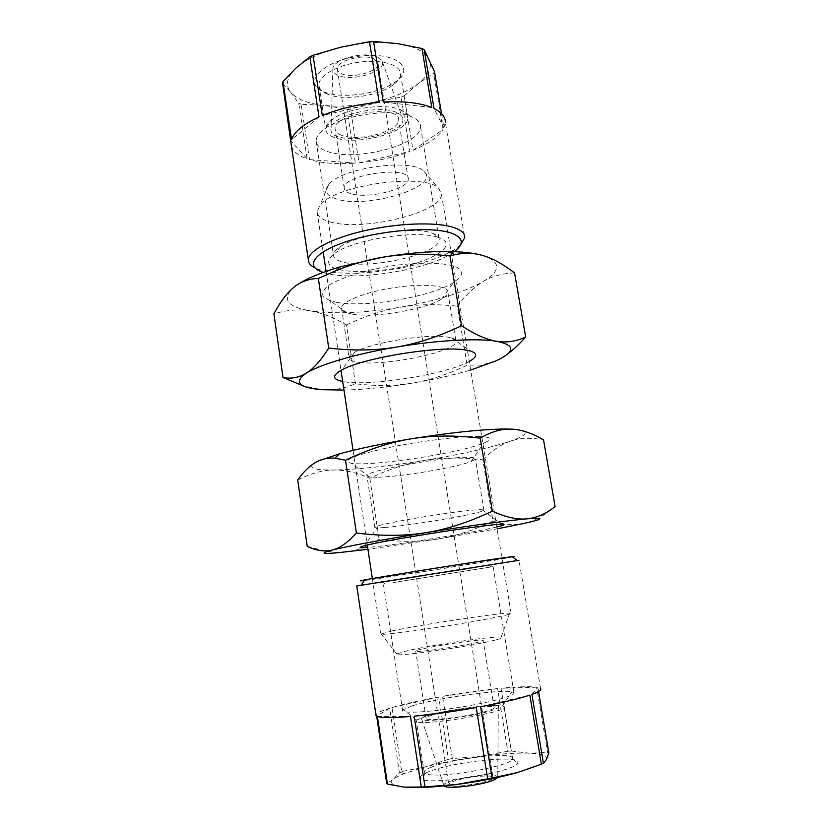 <?xml version="1.0" encoding="UTF-8"?>
<svg xmlns="http://www.w3.org/2000/svg" width="829" height="829" viewBox="0 0 829 829"><rect width="100%" height="100%" fill="white"/><g stroke="black" fill="none" stroke-linecap="round" stroke-linejoin="round"><path stroke-width="0.62" stroke-dasharray="4.14 3.11" d="M495.214 640.071C470.167 646.703 388.552 658.091 396.801 653.915L405.796 651.117C429.443 645.325 492.903 635.936 501.151 637.076C503.856 637.366 501.877 638.361 495.214 640.071M478.478 642.133C463.432 646.071 415.619 652.951 415.712 651.211C412.086 649.418 481.4 638.237 483.183 640.32L478.478 642.133M330.274 221.954C362.812 231.778 442.012 212.587 441.463 194.224L438.81 188.525C425.578 172.359 334.356 185.054 320.046 205.198L317.113 211.716C317.393 216.245 321.776 219.654 330.274 221.954M392.418 630.838L380.718 634.144C381.786 635.201 414.013 631.201 450.147 625.387C486.312 619.595 514.187 613.957 511.11 613.232L509.721 613.118C498.996 612.838 421.93 624.527 392.418 630.838M336.543 199.012C326.377 195.831 323.724 191.053 328.585 184.67C340.418 167.841 412.655 157.842 423.93 171.365C441.888 186.432 366.884 209.322 336.543 199.012M350.657 193.623C346.481 192.318 344.336 190.473 344.232 188.1C342.294 174.515 410.604 165.023 408.272 179.147C409.101 189.022 367.216 199.395 350.657 193.623M341.61 135.231C337.413 133.645 335.237 131.5 335.082 128.796C332.854 113.314 400.676 104.081 398.676 120.081C399.744 131.334 358.232 142.173 341.61 135.231M396.397 112.423C379.413 104.133 332.211 115.449 331.113 127.853C325.704 148.08 408.542 136.661 402.593 118.07C401.961 115.811 399.889 113.925 396.397 112.423M377.9 57.294L382.376 61.729C386.19 71.771 351.755 82.123 337.931 75.304C334.077 73.563 332.398 71.253 332.895 68.372C333.755 58.745 365.931 50.745 377.9 57.294M374.211 58.952L378.045 63.543C378.988 71.646 352.18 79.014 341.486 73.708C338.812 72.506 337.424 70.942 337.299 69.014C335.963 60.952 363.776 53.294 374.211 58.952M452.116 781.954C462.147 777.405 492.011 773.996 492.965 777.322C496.685 781.529 449.774 789.415 448.8 784.742C448.479 783.965 449.587 783.032 452.116 781.954M444.168 785.902L443.867 785.457C441.194 780.182 495.027 771.167 497.773 776.421L497.804 777.405M493.369 709.904C476.26 716.297 420.427 723.375 421.65 719.095C418.883 714.235 494.322 701.842 498.322 706.484C499.234 707.272 497.587 708.412 493.369 709.904M431.546 715.323C427.505 716.66 425.691 717.717 426.096 718.494C426.272 722.018 474.582 715.79 489.504 710.246C493.068 708.992 494.581 708.018 494.063 707.313C492.675 703.997 447.349 709.862 431.546 715.323M327.268 151.406C354.791 162.09 421.723 144.806 420.552 126.661C420.562 122.495 417.36 119.107 410.956 116.474C392.231 108.153 344.418 114.651 325.662 128.153C319.258 132.557 316.087 136.837 316.15 141.003C316.46 145.448 320.16 148.909 327.268 151.406M334.274 137.459C328.771 135.428 325.911 132.64 325.693 129.106C325.642 125.718 328.18 122.257 333.299 118.723C348.107 108.029 385.133 103.003 400.003 109.615C405.143 111.739 407.733 114.485 407.764 117.873C408.956 132.433 355.828 146.308 334.274 137.459M327.6 94.195L327.455 94.133C322.035 91.832 319.196 88.786 318.927 84.972C318.295 75.978 337.102 65.076 359.423 62.144C381.734 59.097 400.78 64.89 400.583 73.957C400.5 77.802 397.837 81.584 392.594 85.314C377.63 96.299 343.237 101.024 327.6 94.195M323.859 91.791C341.092 99.325 378.708 94.164 395.184 82.05C416.479 67.947 395.547 51.191 358.739 56.299C321.89 61.035 301.652 83.418 323.693 91.718L323.859 91.791M282.616 83.325L290.678 92.247C285.062 85.035 286.813 76.993 295.932 68.102C305.839 59.201 320.833 52.217 340.926 47.16C361.299 42.434 380.283 41.274 397.879 43.668C414.883 46.414 425.329 51.699 429.215 59.522C432.417 67.387 428.811 75.377 418.407 83.491C407.692 91.47 393.392 97.563 375.527 101.791C357.589 105.853 340.46 107.065 324.139 105.459L346.926 109.107L350.563 108.848L359.03 162.847L409.94 151.479L401.07 97.148L375.527 101.791L350.563 108.848M291.383 145.883C292.969 151.334 298.212 155.634 307.113 158.795L298.772 103.293L290.678 92.247C296.782 99.231 307.932 103.635 324.139 105.459L301.165 104.226L309.497 159.582C321.942 163.22 337.237 164.411 355.372 163.147L346.926 109.107M359.03 162.847C377.288 161.106 394.252 157.323 409.94 151.479M460.572 244.793L454.24 249.622C447.556 253.778 438.759 257.612 427.826 261.125C391.765 272.938 339.04 277.062 318.056 269.135L314.989 267.85M401.07 97.148L404.117 95.863L413.018 150.277C428.106 144.101 438.126 137.168 443.08 129.479L433.65 73.221L434.448 71.512M441.515 113.625L443.919 127.935L445.349 122.454L464.727 237.674M298.772 103.293L301.165 104.226M323.196 272.42C349.869 281.974 425.163 270.834 451.39 253.56L454.178 251.674M344.253 262.441C371.568 269.487 439.639 253.653 439.235 239.85C439.401 237.187 437.204 234.99 432.634 233.291L430.676 232.659C411.671 226.327 358.304 234.452 340.75 246.368C335.932 249.425 333.496 252.285 333.445 254.959C333.579 258.327 337.185 260.824 344.253 262.441M437.059 237.021L439.235 237.716C461.09 245.571 428.313 263.964 386.687 269.643C363.641 272.793 342.232 272.026 332.502 267.415C326.346 263.456 327.559 258.451 336.139 252.42C355.703 239.198 415.951 230.027 437.059 237.021M404.117 95.863L418.407 83.491L433.65 73.221M413.018 150.277L443.08 129.479M443.919 127.935L434.033 108.526M431.826 107.542L383.319 102.071M379.195 102.361L322.274 115.542M319.01 116.951L291.59 139.645M307.113 158.795L291.217 141.199M309.497 159.582L355.372 163.147M412.075 705.894L403.143 709.645L402.635 710.888C403.941 713.665 431.764 711.914 462.458 706.847C493.172 701.821 516.799 695.137 513.949 692.629L511.835 691.821C500.022 689.127 436.023 698.225 412.075 705.894M423.546 716.919C442.251 710.546 493.545 703.355 502.519 705.925L504.084 706.64C511.628 711.769 417.277 727.334 416.355 721.075L416.676 720.049L423.546 716.919M431.298 767.208C451.743 758.67 510.136 751.768 512.457 757.799L512.488 758.96C511.534 766.576 434.178 779.54 425.401 773.509L424.241 772.535C423.671 771.074 426.023 769.302 431.298 767.208M428.355 771.892C420.966 774.887 418.769 777.25 421.774 778.991C431.256 785.892 516.913 771.519 517.679 762.939C522.871 754.276 452.727 761.561 428.355 771.892M407.246 787.343L404.231 787.125C392.656 785.923 389.05 783.332 393.402 779.374L386.708 783.519M548.85 752.908L547.596 752.473L536.643 687.2C529.804 686.288 517.938 686.64 501.027 688.236L511.306 751.022L507.814 751.25L497.587 688.567C480.146 690.37 461.815 692.961 442.603 696.339L452.344 758.566L480.198 756.359C460.53 758.991 442.334 762.473 425.609 766.804L404.303 773.55C399.132 775.612 395.506 777.55 393.402 779.374L399.34 772.452L389.692 708.235C381.091 710.909 376.511 713.116 375.931 714.847M507.814 751.25L480.198 756.359C498.374 753.996 513.866 752.919 526.674 753.126L529.337 753.209C542.176 753.779 547.876 755.872 546.456 759.499C544.301 763.271 534.591 767.633 517.337 772.597M377.382 716.411L410.479 716.484M356.781 585.948C359.081 586.269 513.835 561.772 518.985 560.28L540.549 688.495L537.855 687.407L538.549 691.541M452.344 758.566L448.489 759.302L438.759 697.023C419.764 700.495 404.179 703.997 392.013 707.531L401.661 771.571L399.34 772.452M512.529 556.943C499.079 559.865 385.972 577.844 364.304 580.507M393.215 582.58L493.151 566.611L393.215 582.58M490.291 559.989L413.091 571.948L377.682 578.31C390.241 576.922 476.644 563.285 494.903 559.813C501.151 558.632 499.618 558.694 490.291 559.989M414.168 716.163L476.24 707.541M480.602 706.754L529.845 695.127M531.917 694.412L537.855 687.407M511.306 751.022L529.337 753.209L547.596 752.473M536.643 687.2L501.027 688.236M497.587 688.567L442.603 696.339M448.489 759.302L425.609 766.804L401.661 771.571M392.013 707.531L438.759 697.023M389.692 708.235L376.687 716.09M343.973 390.096C364.853 389.506 387.713 387.153 412.541 383.071C433.992 379.475 453.38 375.133 470.696 370.045M469.255 361.434C447.007 374.345 367.682 386.884 342.667 381.454M507.742 353.9L496.654 360.594L481.504 365.071L467.131 365.206C448.023 374.283 429.826 380.242 412.541 383.071C395.257 385.982 376.242 386.221 355.475 383.806C346.004 387.837 336.574 389.868 327.206 389.889L322.025 389.692L303.041 385.827M355.475 383.806L346.522 324.927C333.652 317.393 321.6 312.709 310.367 310.875C286.969 306.854 281.404 299.051 293.704 287.466L296.761 285.176M514.571 272.948C502.426 273.342 491.98 276.202 483.255 281.528C474.447 286.793 465.805 295.02 457.349 306.202L467.131 365.206M482.074 255.301C501.089 261.622 501.483 270.358 483.255 281.528C463.784 292.409 436.189 300.958 400.48 307.186C364.687 313.061 334.657 314.284 310.367 310.875C299.196 308.958 287.041 309.942 273.891 313.828M346.522 324.927C365.382 315.953 383.371 310.036 400.48 307.186C417.567 304.243 436.52 303.922 457.349 306.202M336.729 302.347C365.548 307.932 430.603 297.062 453.266 282.782L460.23 277.155C462.385 273.518 461.535 270.327 457.681 267.591C447.556 262.638 422.189 261.715 393.454 265.632C364.698 269.964 338.47 278.316 327.351 286.378C323.02 290.316 321.714 293.829 323.434 296.937L329.869 300.658L336.729 302.347M352.159 314.108L347.019 312.896C343.31 311.673 341.475 310.036 341.496 308.005C341.341 301.414 366.573 291.549 395.858 287.362C425.142 283.093 449.121 285.798 447.929 292.554C447.629 294.616 445.515 296.813 441.567 299.145C424.562 309.673 373.848 318.129 352.159 314.108M359.537 362.387C386.656 366.076 455.763 351.589 456.054 341.807C456.323 340.191 454.841 338.906 451.598 337.921L447.815 337.102C428.21 333.32 370.76 342.646 354.698 352.201C351.061 354.201 349.164 355.993 349.019 357.6C349.009 359.983 352.512 361.579 359.537 362.387M511.607 429.132C530.145 430.396 529.71 434.417 510.322 441.204C489.752 447.95 461.245 454.344 424.821 460.364C388.366 466.23 358.055 469.452 333.911 470.022C310.678 470.24 305.725 467.121 319.041 460.675M479.701 436.468C461.94 435.857 419.287 441.08 386.822 447.981C352.885 455.67 341.03 460.758 351.258 463.245C370.501 466.862 460.437 453.111 483.732 443.059C492.882 439.215 491.545 437.018 479.701 436.468M297.725 479.991C310.761 473.38 322.823 470.053 333.911 470.022C345.061 469.888 357.04 472.634 369.838 478.26C389.05 469.131 407.381 463.162 424.821 460.364C442.24 457.473 461.577 457.297 482.83 459.857L492.996 521.099C473.525 530.332 454.966 536.332 437.339 539.109L497.089 528.84M369.838 478.26L379.122 539.358C400.314 542.052 419.723 541.969 437.339 539.109L367.941 549.285M492.996 521.099C502.975 524.311 512.281 525.285 520.913 524.011L524.26 523.389C533.855 521.4 544.135 515.783 555.109 506.54M482.83 459.857C491.815 450.644 500.985 444.427 510.322 441.204C519.586 437.888 530.653 437.443 543.534 439.867M307.238 546.342L324.44 550.922M327.248 551.399L336.895 552.28L346.025 551.927C357.133 550.705 368.169 546.518 379.122 539.358M496.778 526.995C474.623 532.342 403.319 543.834 373.713 546.86L367.661 547.441M384.791 527.493C411.557 525.441 482.385 513.255 483.867 510.343L481.991 509.711C471.649 508.747 393.599 520.861 378.356 525.814L374.781 527.306C374.501 528 377.837 528.063 384.791 527.493M377.112 477.276L369.744 477.048L366.946 475.659C365.05 471.059 442.779 456.758 467.546 457.318C473.297 457.339 475.919 457.929 475.4 459.069L471.121 461.525C456.043 467.577 399.837 476.965 377.112 477.276M317.113 211.716L323.155 251.829M326.098 271.373L341.009 370.376M353.05 450.365L367.309 545.067M372.345 578.549L380.718 634.144M441.463 194.224L511.11 613.232M408.272 179.147L398.676 120.081M344.232 188.1L335.082 128.796M332.895 68.372L331.113 127.853M382.376 61.729L402.593 118.07M337.299 69.014L448.8 784.742M378.045 63.543L492.965 777.322M497.773 776.421L498.322 706.484M443.867 785.457L421.65 719.095M494.063 707.313L483.183 640.32M426.096 718.494L415.712 651.211M328.585 184.67L320.046 205.198M423.93 171.365L438.81 188.525M501.151 637.076L509.721 613.118M396.801 653.915L380.957 633.76M333.299 118.723L325.662 128.153M400.003 109.615L410.956 116.474M318.927 84.972L325.693 129.106M400.583 73.957L407.764 117.873M392.594 85.314L395.184 82.05M327.455 94.133L323.693 91.718M451.39 253.56L454.24 249.622M322.222 272.088L318.056 269.135M340.75 246.368L336.139 252.42M432.634 233.291L439.235 237.716M316.15 141.003L333.445 254.959M420.552 126.661L439.235 239.85M502.519 705.925L511.835 691.821M416.676 720.049L403.143 709.645M512.457 757.799L504.084 706.64M424.241 772.535L416.355 721.075M425.401 773.509L421.774 778.991M512.488 758.96L517.679 762.939M489.96 567.191L494.903 559.813M384.915 583.803L377.682 578.31M404.303 773.55L399.609 772.348M513.949 692.629L493.151 566.611M402.635 710.888L383.381 583.968M478.924 367.465L481.504 365.071M341.496 308.005L349.019 357.6M447.929 292.554L456.054 341.807M441.567 299.145L453.266 282.782M347.019 312.896L329.869 300.658M354.698 352.201L341.724 369.993M451.598 337.921L470.23 350.968M337.921 552.736L336.895 552.28M483.867 510.343L475.4 459.069M374.781 527.306L366.946 475.659M378.356 525.814L364.553 545.751M481.991 509.711L501.794 524.311M471.121 461.525L483.732 443.059M369.744 477.048L351.258 463.245"/><path stroke-width="1.24" d="M497.804 777.405L494.291 779.768C483.069 785.198 446.582 789.612 444.168 785.902M314.989 267.85C310.637 265.715 308.419 263.104 308.347 260.005C308.056 250.928 330.812 238.483 364.107 230.814C397.35 223.125 435.246 221.768 452.852 227.219C461.121 229.82 465.079 233.312 464.727 237.674L460.572 244.793M445.349 122.454C445.453 116.972 441.691 112.329 434.033 108.526L424.199 49.647L434.448 71.512L441.515 113.625M424.199 49.647L421.971 48.507L431.826 107.542C420.023 102.806 403.858 100.983 383.319 102.071L373.568 41.45L369.465 41.699L379.195 102.361C358.263 104.216 339.289 108.609 322.274 115.542L313.051 55.294L309.828 56.807L319.01 116.951C303.29 124.226 294.15 131.79 291.59 139.645L282.958 81.605L282.616 83.325L291.383 145.883M454.178 251.674C464.82 243.56 463.401 237.208 449.898 232.638C429.764 226.421 381.485 230.255 347.983 241.094C314.243 251.861 304.409 265.964 322.222 272.088L323.196 272.42M373.568 41.45L397.879 43.668L421.971 48.507M313.051 55.294L340.926 47.16L369.465 41.699M282.958 81.605L295.932 68.102L309.828 56.807M421.246 787.053L404.231 787.125L387.444 784.079L377.382 716.411C381.589 717.904 392.625 717.924 410.479 716.484L421.246 787.053L424.987 786.866L414.168 716.163C433.329 714.36 454.023 711.489 476.24 707.541L487.67 778.835L492.063 777.975L480.602 706.754C502.229 702.691 518.643 698.816 529.845 695.127L541.358 764.183L517.337 772.597C499.359 777.561 479.058 781.529 456.437 784.503C436.044 787.042 419.65 787.996 407.246 787.343M375.931 714.847L376.687 716.09L386.708 783.519L387.444 784.079M518.985 560.28L356.781 585.948M541.358 764.183L543.42 763.25L531.917 694.412C539.016 691.832 541.886 689.863 540.549 688.495M538.549 691.541L548.85 752.908L546.456 759.499L543.42 763.25M364.304 580.507C359.009 581.17 359.144 580.984 364.708 579.917C381.599 576.611 475.887 561.585 504.022 557.72L512.146 556.653C514.612 556.383 514.736 556.477 512.529 556.943M424.987 786.866L456.437 784.503L487.67 778.835M517.337 772.597L492.063 777.975M470.696 370.045L496.654 360.594C515.462 351.579 515.472 345.144 496.685 341.299C477.711 338.045 437.152 340.18 396.573 347.061C355.931 353.817 319.683 364.542 306.243 373.164C293.445 382.231 298.699 387.744 322.025 389.692L343.973 390.096M342.667 381.454C332.253 379.309 331.932 375.496 341.724 369.993C362.449 357.952 440.012 345.382 465.349 349.983L470.23 350.968C477.805 353.351 477.473 356.843 469.255 361.434M283.031 377.568C291.404 379.029 299.145 377.568 306.243 373.164C313.31 368.905 320.813 360.542 328.75 348.087L318.336 278.43C308.678 278.762 300.471 281.777 293.704 287.466C286.865 293.083 280.264 301.87 273.891 313.828L283.031 377.568L303.041 385.827M318.336 278.43L336.191 270.606C351.931 264.296 367.34 259.85 382.418 257.28C405.92 253.322 427.588 251.405 447.432 251.519C461.96 251.684 473.504 252.949 482.074 255.301C473.566 252.886 464.623 252.658 455.235 254.607L449.96 255.923C425.215 253.291 402.697 253.747 382.418 257.28L340.066 266.907L336.191 270.606M296.761 285.176C306.077 278.793 320.512 272.7 340.066 266.907M328.75 348.087C353.403 350.895 376.014 350.553 396.573 347.061C417.142 343.662 438.8 336.564 461.556 325.745L449.96 255.923M461.556 325.745C475.162 334.647 486.872 339.828 496.685 341.299C506.592 342.874 516.249 341.434 525.679 336.968L514.571 272.948C502.892 263.954 492.063 258.068 482.074 255.301M525.679 336.968C519.358 344.108 513.379 349.755 507.742 353.9M319.041 460.675L339.548 453.846C358.688 448.593 382.521 443.588 411.049 438.842C449.028 432.759 479.67 429.495 502.965 429.039L511.607 429.132L503.949 429.443C496.561 430.313 488.654 433.215 480.219 438.158L492.333 511.141C505.742 517.265 517.255 519.835 526.861 518.85C508.312 520.446 467.401 526 425.847 532.684C404.801 536.104 381.651 536.208 356.387 532.995L345.506 460.209L334.854 458.178C329.072 457.753 323.807 458.582 319.041 460.675C311.704 463.898 304.595 470.333 297.725 479.991L307.238 546.342C316.191 550.705 324.491 551.948 332.118 550.062C319.828 553.285 321.766 554.176 337.921 552.736L367.941 549.285M497.089 528.84L524.26 523.389C544.249 518.933 545.119 517.42 526.861 518.85C536.55 517.97 545.969 513.866 555.109 506.54L543.534 439.867C532.052 433.132 521.41 429.546 511.607 429.132M492.333 511.141C469.059 522.187 446.904 529.358 425.847 532.684C384.241 539.337 346.595 546.373 332.118 550.062C339.714 548.29 347.807 542.612 356.387 532.995M480.219 438.158C454.862 435.142 431.805 435.37 411.049 438.842C390.262 442.199 368.418 449.328 345.506 460.209M324.44 550.922L327.248 551.399M367.661 547.441C358.802 548.145 357.755 547.586 364.553 545.751C383.972 540.207 489.379 523.762 501.794 524.311C505.97 524.311 504.301 525.213 496.778 526.995M323.155 251.829L326.098 271.373M341.009 370.376L353.05 450.365M367.309 545.067L372.345 578.549M308.347 260.005L291.052 143.655M356.771 585.906L376.024 715.489M364.708 579.917L361.175 585.046M512.146 556.653L517.192 560.404M447.432 251.519L455.235 254.607M339.548 453.846L334.854 458.178M502.965 429.039L503.949 429.443"/></g></svg>
